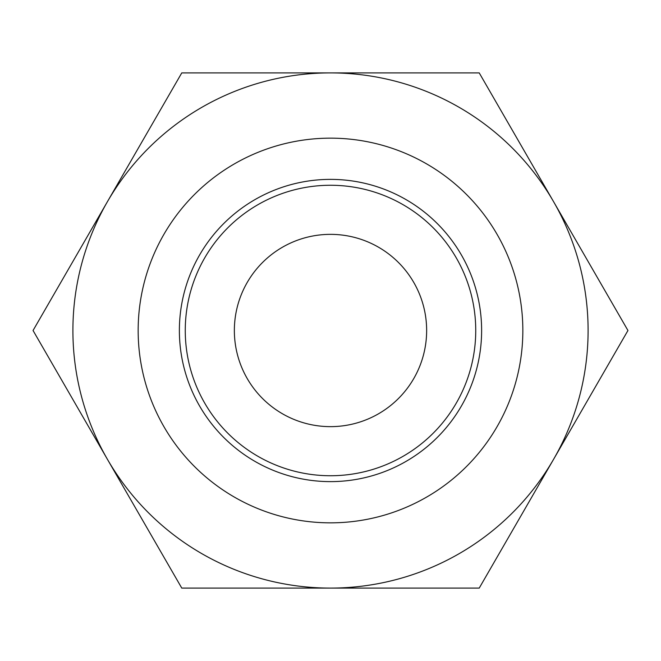 <?xml version="1.0" encoding="UTF-8"?>
<svg xmlns="http://www.w3.org/2000/svg" width="661" height="661" viewBox="0 0 661 661"><rect width="100%" height="100%" fill="white"/><g stroke="black" fill="none" stroke-linecap="round" stroke-linejoin="round"><path stroke-width="0.99" d="M330.5 588.1L181.775 588.1L33.05 330.5L181.775 72.9L330.5 72.9A257.6 257.6 0 0 0 107.413 459.296A257.6 257.6 0 0 0 588.1 330.5A257.6 257.6 0 0 0 330.5 72.9L479.225 72.9L627.95 330.5L479.225 588.1L330.5 588.1M384.95 588.1L347.314 588.1M342.233 588.1L313.041 588.1M311.761 588.1L306.382 588.1M234.358 330.5A96.142 96.142 0 0 0 330.5 426.642A96.142 96.142 0 0 0 426.642 330.5A96.142 96.142 0 0 0 330.5 234.358A96.142 96.142 0 0 0 234.358 330.5M185.262 330.5A145.238 145.238 0 0 0 330.5 475.738A145.238 145.238 0 0 0 475.738 330.5A145.238 145.238 0 0 0 330.5 185.262A145.238 145.238 0 0 0 185.262 330.5M481.621 330.5A151.121 151.121 0 0 0 330.5 179.379A151.121 151.121 0 0 0 179.379 330.5A151.121 151.121 0 0 0 330.5 481.621A151.121 151.121 0 0 0 481.621 330.5M522.843 330.5A192.343 192.343 0 0 0 330.5 138.157A192.343 192.343 0 0 0 138.157 330.5A192.343 192.343 0 0 0 330.5 522.843A192.343 192.343 0 0 0 522.843 330.5"/></g></svg>

